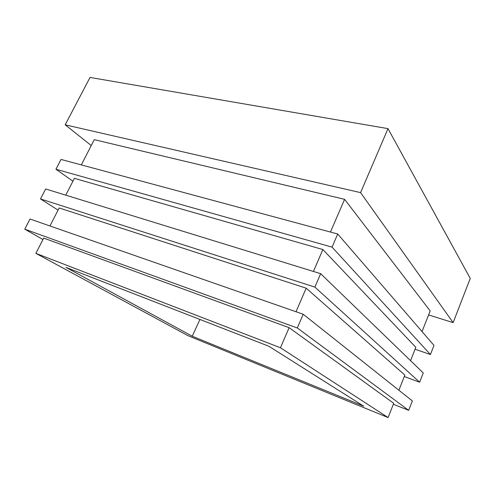 <?xml version="1.0" encoding="UTF-8"?>
<svg xmlns="http://www.w3.org/2000/svg" width="495" height="495" viewBox="0 0 495 495"><rect width="100%" height="100%" fill="white"/><g stroke="black" fill="none" stroke-linecap="round" stroke-linejoin="round"><path stroke-width="0.74" d="M428.596 314.925L453.135 322.635L470.25 278.394L387.987 128.632L90.028 77.437L65.173 124.814L91.253 145.542M453.135 322.635L360.577 192.623L387.987 128.632M360.577 192.623L65.173 124.814M422.031 331.563L430.174 310.928L344.594 199.33L94.279 139.658L81.31 164.903M330.45 232.05L344.594 199.33M415.064 349.229L430.433 354.538L332.065 247.129L55.941 169.228L72.932 181.207M55.941 169.228L61.04 159.44L337.708 234.005L433.991 345.405L430.433 354.538M332.065 247.129L337.708 234.005M410.553 360.657L415.819 347.311L322.889 249.542L74.392 178.355L65.761 195.16M313.428 271.446L322.889 249.542M404.285 376.54L419.642 382.227L423.256 372.952L320.655 273.673L45.664 188.972L40.485 198.928L58.07 210.134M419.642 382.227L314.888 287.094L320.655 273.673M314.888 287.094L40.485 198.928M398.883 390.227L404.861 375.08L306.195 288.177L59.183 207.968L49.939 225.961M296.01 311.739L306.195 288.177M393.346 404.267L408.684 410.349L297.309 327.987L24.75 229.154L42.96 239.549M24.75 229.154L30.022 219.019L303.212 314.251L412.354 400.925L408.684 410.349M297.309 327.987L303.212 314.251M289.123 327.671L43.702 238.101L35.863 253.36L187.976 335.678L388.099 417.563L393.729 403.289L289.123 327.671L280.448 347.756L35.863 253.36M388.099 417.563L280.448 347.756M363.714 406.191L268.853 346.24L65.94 267.38L192.252 336.235L363.714 406.191M199.937 319.461L192.252 336.235"/></g></svg>
